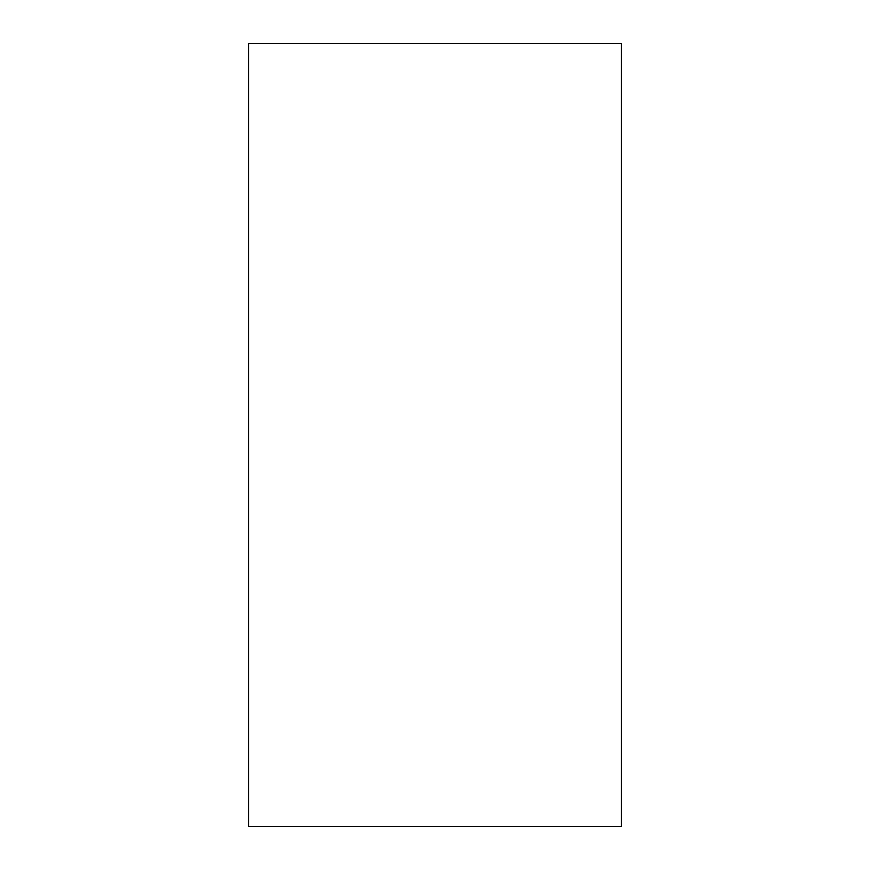 <?xml version="1.0" encoding="UTF-8"?>
<svg xmlns="http://www.w3.org/2000/svg" width="870" height="870" viewBox="0 0 870 870"><rect width="100%" height="100%" fill="white"/><g stroke="black" fill="none" stroke-linecap="round" stroke-linejoin="round"><path stroke-width="1.3" d="M621.452 435L621.452 826.5L248.548 826.5L248.548 43.5L621.452 43.5L621.452 435"/></g></svg>
